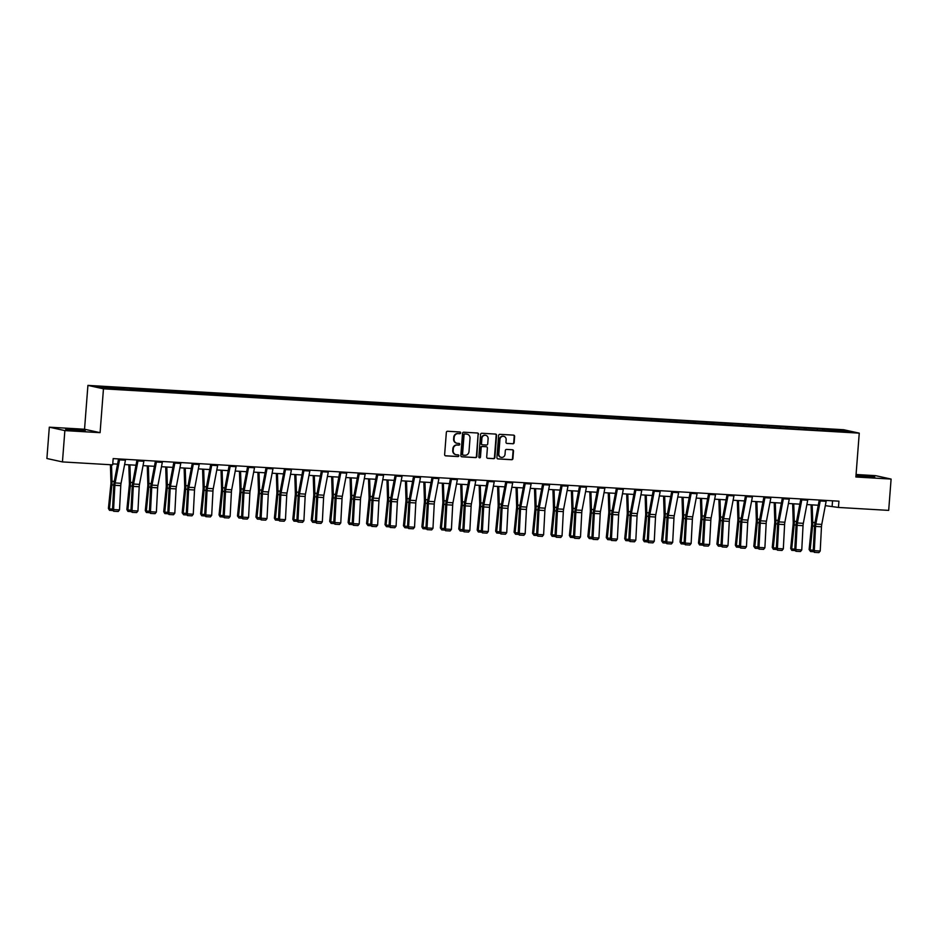 <?xml version="1.0" encoding="UTF-8"?>
<svg xmlns="http://www.w3.org/2000/svg" width="938" height="938" viewBox="0 0 938 938"><rect width="100%" height="100%" fill="white"/><g stroke="black" fill="none" stroke-linecap="round" stroke-linejoin="round"><path stroke-width="1.41" d="M460.675 432.887A0.868 0.809 102.4 0 0 459.925 431.984L447.602 431.257A1.231 1.161 102.4 0 0 446.347 432.418L444.635 454.555A1.231 1.161 102.4 0 0 445.702 455.856L458.037 456.572A0.868 0.809 102.4 0 0 458.283 454.871A0.868 0.809 102.4 0 0 458.166 454.86L456.572 454.766A3.951 3.717 102.4 0 1 453.16 450.603L453.3 448.763A3.951 3.717 102.4 0 1 457.322 445.046L458.916 445.14A0.868 0.809 102.4 0 0 459.163 443.44A0.868 0.809 102.4 0 0 459.045 443.416L457.451 443.322A3.951 3.717 102.4 0 1 454.039 439.172L454.18 437.331A3.951 3.717 102.4 0 1 458.201 433.614L459.796 433.708A0.868 0.809 102.4 0 0 460.675 432.887M456.7 443.193A3.951 3.717 102.4 0 1 453.617 439.078L453.758 437.237A3.951 3.717 102.4 0 1 457.779 433.52L459.374 433.614A0.868 0.809 102.4 0 0 459.819 431.972M445.327 455.762L457.615 456.489A0.868 0.809 102.4 0 0 458.061 454.848M455.821 454.637A3.951 3.717 102.4 0 1 452.737 450.521L452.878 448.669A3.951 3.717 102.4 0 1 456.9 444.952L458.494 445.046A0.868 0.809 102.4 0 0 458.94 443.416M855.972 475.777L874.791 477.043L855.995 475.402M72.132 429.241L65.625 429.205L69.752 429.932L85.194 430.718L72.132 429.241M512.887 443.791A1.231 1.161 102.4 0 0 514.141 442.63L514.622 436.428A1.231 1.161 102.4 0 0 513.555 435.126L499.872 434.329A1.231 1.161 102.4 0 0 498.617 435.49L496.906 457.627A1.231 1.161 102.4 0 0 497.972 458.916L511.667 459.726A1.231 1.161 102.4 0 0 512.922 458.565L513.496 451.061A1.231 1.161 102.4 0 0 512.429 449.759L506.579 449.419A1.231 1.161 102.4 0 0 505.312 450.58L505.031 454.297A3.306 3.107 102.4 0 1 501.22 457.345A3.306 3.107 102.4 0 1 498.828 453.933L499.942 439.359A3.306 3.107 102.4 0 1 503.753 436.322A3.306 3.107 102.4 0 1 506.157 439.723L505.969 442.15A1.231 1.161 102.4 0 0 507.036 443.451L512.476 443.709A1.231 1.161 102.4 0 0 513.731 442.548L514.2 436.334A1.231 1.161 102.4 0 0 513.508 435.126M855.878 476.996L891.1 479.072L888.685 510.389L838.455 507.446L838.935 501.185L113.17 458.6L112.689 464.861L62.447 461.918L64.863 430.601L100.085 432.664L103.461 388.813L859.255 433.145L855.878 476.996M478.544 434.306A1.231 1.161 102.4 0 0 477.477 433.004L463.782 432.207A1.231 1.161 102.4 0 0 462.528 433.368L460.828 455.505A1.231 1.161 102.4 0 0 461.895 456.806L475.578 457.603A1.231 1.161 102.4 0 0 476.832 456.443L478.122 434.212A1.231 1.161 102.4 0 0 477.43 433.004M481.827 433.262L495.522 434.071A1.231 1.161 102.4 0 1 496.577 435.361L494.877 457.498A1.231 1.161 102.4 0 1 493.623 458.67L487.76 458.319A1.231 1.161 102.4 0 1 486.705 457.029L487.385 448.047A1.231 1.161 102.4 0 0 486.33 446.746L482.437 446.523A1.231 1.161 102.4 0 0 481.182 447.684L480.467 457.029A0.868 0.809 102.4 0 1 479.47 457.826A0.868 0.809 102.4 0 1 478.837 456.935L480.573 434.423A1.231 1.161 102.4 0 1 481.827 433.262M103.461 388.813L87.914 385.389L843.696 429.733L859.255 433.145M822.649 430.261L822.755 428.994L122.046 387.886L96.391 386.632L102.781 388.027L129.854 389.868M822.755 428.994L844.376 430.507L850.766 431.914L832.205 431.07L129.972 389.633M817.444 429.956L817.197 428.912M806.141 429.452L805.848 428.244M799 428.877L798.754 427.834M787.697 428.373L787.404 427.165M780.568 427.798L780.31 426.755M769.254 427.294L768.961 426.087M762.125 426.72L761.879 425.664M750.822 426.215L750.529 425.008M743.682 425.629L743.435 424.586M732.379 425.125L732.086 423.917M725.25 424.551L724.992 423.507M713.935 424.046L713.642 422.839M706.806 423.472L706.56 422.428M695.492 422.968L695.21 421.76M688.363 422.381L688.117 421.338M677.06 421.889L676.767 420.681M669.931 421.303L669.673 420.259M658.617 420.799L658.324 419.591M651.488 420.224L651.23 419.18M640.173 419.72L639.892 418.512M633.044 419.145L632.798 418.102M621.742 418.641L621.448 417.433M614.613 418.055L614.355 417.011M603.298 417.551L603.005 416.355M596.169 416.976L595.911 415.933M584.855 416.472L584.573 415.264M577.726 415.897L577.48 414.854M566.423 415.393L566.13 414.186M559.294 414.819L559.036 413.775M547.98 414.315L547.686 413.107M540.851 413.728L540.593 412.685M529.536 413.224L529.255 412.028M522.407 412.65L522.161 411.606M511.104 412.145L510.811 410.938M503.964 411.571L503.718 410.527M492.661 411.067L492.368 409.859M485.532 410.492L485.274 409.449M474.218 409.988L473.936 408.78M467.089 409.402L466.843 408.358M455.786 408.898L455.493 407.69M448.645 408.323L448.399 407.28M437.343 407.819L437.049 406.611M430.214 407.244L429.956 406.201M418.899 406.74L418.618 405.533M411.77 406.166L411.524 405.11M400.467 405.662L400.174 404.454M393.327 405.075L393.081 404.032M382.024 404.571L381.731 403.363M374.895 403.997L374.637 402.953M363.581 403.492L363.287 402.285M356.452 402.918L356.206 401.874M345.149 402.414L344.856 401.206M338.008 401.827L337.762 400.784M326.705 401.335L326.412 400.127M319.577 400.749L319.319 399.705M308.262 400.245L307.969 399.037M301.133 399.67L300.887 398.627M289.83 399.166L289.537 397.958M282.69 398.591L282.444 397.548M271.387 398.087L271.094 396.88M264.258 397.501L264 396.457M252.943 396.997L252.65 395.801M245.815 396.422L245.568 395.379M234.512 395.918L234.219 394.71M227.371 395.344L227.125 394.3M216.068 394.839L215.775 393.632M208.94 394.265L208.682 393.221M197.625 393.761L197.332 392.553M190.496 393.174L190.25 392.131M179.181 392.67L178.9 391.474M172.053 392.096L171.806 391.052M160.75 391.592L160.457 390.384M153.621 391.017L153.363 389.974M142.306 390.513L142.013 389.305M135.178 389.938L134.92 388.895M123.863 389.434L123.582 388.226M116.734 388.848L116.488 387.804M100.085 432.664L84.537 429.241L49.315 427.177L64.863 430.601M49.315 427.177L46.9 458.506L62.447 461.918M891.1 479.072L875.553 475.648L856.066 474.511M84.537 429.241L87.914 385.389M825.311 505.652L838.455 507.446M112.771 463.853L117.555 464.134M124.602 464.545L135.998 465.213M143.045 465.635L154.442 466.303M161.488 466.714L172.873 467.382M179.92 467.792L191.317 468.461M198.364 468.883L209.76 469.551M216.807 469.961L228.192 470.63M235.239 471.04L246.635 471.708M253.682 472.119L265.079 472.787M272.126 473.209L283.511 473.878M290.557 474.288L301.954 474.956M309.001 475.367L320.397 476.035M327.444 476.445L338.829 477.114M345.876 477.536L357.272 478.204M364.319 478.615L375.716 479.283M382.763 479.693L394.148 480.362M401.194 480.772L412.591 481.44M419.638 481.862L431.034 482.531M438.081 482.941L449.466 483.609M456.525 484.02L467.91 484.688M474.956 485.098L486.353 485.767M493.4 486.189L504.785 486.857M511.843 487.268L523.228 487.936M530.275 488.346L541.672 489.015M548.718 489.437L560.115 490.105M567.162 490.515L578.547 491.184M585.593 491.594L596.99 492.262M604.037 492.673L615.434 493.341M622.48 493.763L633.865 494.432M640.912 494.842L652.309 495.51M659.355 495.921L670.752 496.589M677.799 496.999L689.184 497.668M696.231 498.09L707.627 498.758M714.674 499.168L726.071 499.837M733.117 500.247L744.502 500.915M751.549 501.326L762.946 501.994M769.992 502.416L781.389 503.085M788.436 503.495L799.821 504.163M806.868 504.574L818.264 505.242M843.708 431.503L844.376 430.507M824.572 430.542L824.279 429.334M832.557 500.81L832.147 506.063M121.94 389.153L122.046 387.886M140.383 390.243L140.489 388.965M158.827 391.322L158.921 390.056M177.27 392.401L177.364 391.134M195.702 393.479L195.808 392.213M214.145 394.57L214.239 393.292M232.589 395.648L232.683 394.382M251.021 396.727L251.126 395.461M269.464 397.806L269.558 396.54M287.907 398.896L288.001 397.618M306.339 399.975L306.445 398.709M324.783 401.054L324.876 399.787M343.226 402.144L343.32 400.866M361.658 403.223L361.763 401.945M380.101 404.301L380.195 403.035M398.544 405.38L398.638 404.114M416.976 406.471L417.082 405.193M435.42 407.549L435.513 406.271M453.863 408.628L453.957 407.362M472.295 409.707L472.4 408.44M490.738 410.797L490.832 409.519M509.182 411.876L509.275 410.61M527.613 412.954L527.719 411.688M546.057 414.033L546.151 412.767M564.5 415.124L564.594 413.846M582.932 416.202L583.037 414.936M601.375 417.281L601.469 416.015M619.819 418.36L619.912 417.093M638.25 419.45L638.356 418.172M656.694 420.529L656.788 419.263M675.137 421.608L675.231 420.341M693.581 422.698L693.674 421.42M712.012 423.777L712.118 422.499M730.456 424.855L730.55 423.589M748.899 425.934L748.993 424.668M767.331 427.025L767.436 425.746M785.774 428.103L785.868 426.825M804.218 429.182L804.312 427.916M461.519 456.712L475.167 457.51A1.231 1.161 102.4 0 0 476.422 456.349L478.122 434.212M464.931 434.001A0.868 0.809 102.4 0 0 464.052 434.822L462.551 454.25A0.868 0.809 102.4 0 0 463.302 455.153L464.978 455.258A3.951 3.717 102.4 0 0 469 451.541L470.02 438.257A3.951 3.717 102.4 0 0 466.608 434.106L464.509 433.907A0.868 0.809 102.4 0 0 463.63 434.728L464.052 434.822M463.067 455.106L462.88 455.059A0.868 0.809 102.4 0 1 462.129 454.156L463.63 434.728M466.948 434.142A3.951 3.717 102.4 0 0 466.186 434.013L466.608 434.106M464.509 433.907L466.186 434.013M487.397 458.236L493.2 458.576A1.231 1.161 102.4 0 0 494.455 457.416L496.167 435.279A1.231 1.161 102.4 0 0 495.475 434.071M486.236 446.734A1.231 1.161 102.4 0 0 485.907 446.652L482.015 446.429A1.231 1.161 102.4 0 0 480.76 447.59L480.467 457.029M479.259 457.744A0.868 0.809 102.4 0 0 480.045 456.935M488.112 438.726A3.306 3.107 102.4 0 0 485.708 435.326A3.306 3.107 102.4 0 0 481.898 438.363L481.499 443.498A1.231 1.161 102.4 0 0 482.566 444.8L486.459 445.022A1.231 1.161 102.4 0 0 487.713 443.862L488.112 438.726M485.497 435.279A3.306 3.107 102.4 0 0 481.475 438.269L481.898 438.363M482.155 444.706A1.231 1.161 102.4 0 1 481.088 443.404L481.475 438.269M506.661 443.369L512.476 443.709M503.542 436.276A3.306 3.107 102.4 0 0 499.52 439.265L499.942 439.359M501.009 457.287A3.306 3.107 102.4 0 1 498.406 453.84L499.52 439.265M497.597 458.834L511.245 459.632A1.231 1.161 102.4 0 0 512.5 458.471L513.074 450.967A1.231 1.161 102.4 0 0 512.383 449.759M110.414 464.732L110.942 482.038A6.296 2.122 93.4 0 1 110.86 484.43L108.409 508.431L109.441 508.888L111.892 484.887A9.439 3.189 -86.6 0 0 112.021 481.288L111.516 464.802M117.414 464.873L117.391 464.122M113.228 510.624L109.441 510.237L108.409 508.431M109.863 510.424L109.441 508.888L112.548 509.076M125.563 459.327A4.409 1.489 93.4 0 1 125.434 460.195L121.049 483.305A6.296 2.122 -86.6 0 0 120.768 485.661L119.501 509.92L113.592 509.569L113.65 511.257L118.211 511.503L114.073 511.257M119.654 458.987A4.409 1.489 93.4 0 1 119.525 459.855L115.14 482.953A6.296 2.122 -86.6 0 0 114.858 485.309L113.592 509.569L112.525 509.569L113.791 485.309A9.439 3.189 93.4 0 1 114.213 481.78L118.551 458.916M112.525 509.569L113.65 511.257M118.211 511.503L119.501 509.92M128.823 464.802L129.385 483.117A6.296 2.122 93.4 0 1 129.292 485.509L126.853 509.522L127.885 509.979L130.323 485.966A9.439 3.189 -86.6 0 0 130.452 482.378L129.925 464.861M135.858 465.963L135.834 465.213M131.66 511.702L127.885 511.327L126.853 509.522M128.295 511.503L127.885 509.979L130.992 510.155M147.266 465.881L147.829 484.196A6.296 2.122 93.4 0 1 147.735 486.599L145.296 510.6L146.328 511.058L148.767 487.045A9.439 3.189 -86.6 0 0 148.896 483.457L148.368 465.94M154.301 467.042L154.278 466.292M150.103 512.781L146.328 512.406L145.296 510.6M146.738 512.582L146.328 511.058L149.435 511.233M144.006 460.406A4.409 1.489 93.4 0 1 143.866 461.273L139.492 484.383A6.296 2.122 -86.6 0 0 139.211 486.74L137.945 510.999L132.024 510.659L132.082 512.336L136.643 512.582L132.516 512.336M138.085 460.066A4.409 1.489 93.4 0 1 137.956 460.933L133.583 484.043A6.296 2.122 -86.6 0 0 133.302 486.388L132.024 510.659L130.968 510.647L132.235 486.388A9.439 3.189 93.4 0 1 132.657 482.859L136.983 459.995M130.968 510.647L132.082 512.336M136.643 512.582L137.945 510.999M162.438 461.496A4.409 1.489 93.4 0 1 162.309 462.364L157.924 485.462A6.296 2.122 -86.6 0 0 157.654 487.819L156.376 512.078L150.467 511.738L150.526 513.414L155.087 513.661L150.948 513.414M156.529 461.144A4.409 1.489 93.4 0 1 156.4 462.012L152.015 485.122A6.296 2.122 -86.6 0 0 151.745 487.479L150.467 511.738L149.4 511.738L150.678 487.467A9.439 3.189 93.4 0 1 151.088 483.938L155.427 461.086M149.4 511.738L150.526 513.414M155.087 513.661L156.376 512.078M165.709 466.96L166.261 485.274A6.296 2.122 93.4 0 1 166.178 487.678L163.728 511.679L164.76 512.136L167.21 488.135A9.439 3.189 -86.6 0 0 167.339 484.536L166.8 467.03M172.733 468.121L172.709 467.37M168.547 513.86L164.76 513.485L163.728 511.679M165.182 513.672L164.76 512.136L167.867 512.324M184.141 468.039L184.704 486.365A6.296 2.122 93.4 0 1 184.61 488.757L182.171 512.758L183.203 513.215L185.642 489.214A9.439 3.189 -86.6 0 0 185.771 485.626L185.243 468.109M191.176 469.199L191.153 468.449M186.979 514.95L183.614 514.751L182.171 512.758M183.614 514.751L183.203 513.215L186.31 513.403M202.585 469.129L203.147 487.443A6.296 2.122 93.4 0 1 203.054 489.835L200.615 513.848L201.647 514.305L204.085 490.293A9.439 3.189 -86.6 0 0 204.214 486.705L203.687 469.188M209.62 470.29L209.596 469.539M205.422 516.029L201.647 515.654L200.615 513.848M202.057 515.83L201.647 514.305L204.754 514.481M180.882 462.575A4.409 1.489 93.4 0 1 180.753 463.442L176.367 486.552A6.296 2.122 -86.6 0 0 176.086 488.897L174.82 513.168L168.91 512.816L168.969 514.505L173.53 514.739L169.391 514.505M174.972 462.223A4.409 1.489 93.4 0 1 174.843 463.091L170.458 486.201A6.296 2.122 -86.6 0 0 170.177 488.557L168.91 512.816L167.843 512.816L169.11 488.546A9.439 3.189 93.4 0 1 169.532 485.016L173.87 462.164M167.843 512.816L168.969 514.505M173.53 514.739L174.82 513.168M199.325 463.653A4.409 1.489 93.4 0 1 199.184 464.521L194.811 487.631A6.296 2.122 -86.6 0 0 194.529 489.988L193.263 514.247L187.354 513.895L187.401 515.583L191.962 515.83L187.834 515.583M193.404 463.313A4.409 1.489 93.4 0 1 193.275 464.181L188.901 487.279A6.296 2.122 -86.6 0 0 188.62 489.636L187.354 513.895L186.287 513.895L187.553 489.636A9.439 3.189 93.4 0 1 187.975 486.107L192.302 463.243M186.287 513.895L187.401 515.583M191.962 515.83L193.263 514.247M217.757 464.744A4.409 1.489 93.4 0 1 217.628 465.6L213.243 488.71A6.296 2.122 -86.6 0 0 212.973 491.066L211.695 515.325L205.785 514.985L205.844 516.662L210.405 516.908L206.266 516.662M211.847 464.392A4.409 1.489 93.4 0 1 211.718 465.26L207.333 488.37A6.296 2.122 -86.6 0 0 207.064 490.715L205.785 514.985L204.719 514.974L205.997 490.715A9.439 3.189 93.4 0 1 206.407 487.185L210.745 464.322M204.719 514.974L205.844 516.662M210.405 516.908L211.695 515.325M236.2 465.823A4.409 1.489 93.4 0 1 236.071 466.69L231.686 489.788A6.296 2.122 -86.6 0 0 231.405 492.145L230.138 516.404L224.229 516.064L224.288 517.741L228.849 517.987L224.71 517.753M230.291 465.471A4.409 1.489 93.4 0 1 230.162 466.338L225.777 489.448A6.296 2.122 -86.6 0 0 225.495 491.805L224.229 516.064L223.162 516.064L224.428 491.793A9.439 3.189 93.4 0 1 224.85 488.264L229.189 465.412M223.162 516.064L224.288 517.741M228.849 517.987L230.138 516.404M254.644 466.901A4.409 1.489 93.4 0 1 254.503 467.769L250.129 490.879A6.296 2.122 -86.6 0 0 249.848 493.224L248.582 517.495L242.672 517.143L242.719 518.831L247.28 519.077L243.153 518.831M248.734 466.549A4.409 1.489 93.4 0 1 248.593 467.417L244.22 490.527A6.296 2.122 -86.6 0 0 243.939 492.884L242.672 517.143L241.605 517.143L242.872 492.872A9.439 3.189 93.4 0 1 243.294 489.343L247.62 466.491M241.605 517.143L242.719 518.831M247.28 519.077L248.582 517.495M273.075 467.98A4.409 1.489 93.4 0 1 272.946 468.848L268.561 491.958A6.296 2.122 -86.6 0 0 268.291 494.314L267.013 518.573L261.104 518.222L261.163 519.91L265.724 520.156L261.585 519.91M267.166 467.64A4.409 1.489 93.4 0 1 267.037 468.508L262.652 491.606A6.296 2.122 -86.6 0 0 262.382 493.963L261.104 518.222L260.037 518.222L261.315 493.963A9.439 3.189 93.4 0 1 261.725 490.433L266.064 467.57M260.037 518.222L261.163 519.91M265.724 520.156L267.013 518.573M291.519 469.07A4.409 1.489 93.4 0 1 291.39 469.926L287.005 493.036A6.296 2.122 -86.6 0 0 286.723 495.393L285.457 519.652L279.547 519.312L279.606 520.989L284.167 521.235L280.028 520.989M285.609 468.719A4.409 1.489 93.4 0 1 285.48 469.586L281.095 492.696A6.296 2.122 -86.6 0 0 280.814 495.041L279.547 519.312L278.48 519.3L279.747 495.041A9.439 3.189 93.4 0 1 280.169 491.512L284.507 468.648M278.48 519.3L279.606 520.989M284.167 521.235L285.457 519.652M309.962 470.149A4.409 1.489 93.4 0 1 309.821 471.017L305.448 494.127A6.296 2.122 -86.6 0 0 305.167 496.472L303.9 520.742L297.991 520.391L298.038 522.067L302.599 522.314L298.472 522.079M304.053 469.797A4.409 1.489 93.4 0 1 303.912 470.665L299.539 493.775A6.296 2.122 -86.6 0 0 299.257 496.132L297.991 520.391L296.924 520.391L298.19 496.12A9.439 3.189 93.4 0 1 298.612 492.591L302.939 469.739M296.924 520.391L298.038 522.067M302.599 522.314L303.9 520.742M328.394 471.228A4.409 1.489 93.4 0 1 328.265 472.095L323.891 495.205A6.296 2.122 -86.6 0 0 323.61 497.55L322.332 521.821L316.423 521.469L316.481 523.158L321.042 523.404L316.903 523.158M322.484 470.888A4.409 1.489 93.4 0 1 322.355 471.744L317.97 494.854A6.296 2.122 -86.6 0 0 317.701 497.21L316.423 521.469L315.356 521.469L316.634 497.21A9.439 3.189 93.4 0 1 317.044 493.681L321.382 470.817M315.356 521.469L316.481 523.158M321.042 523.404L322.332 521.821M346.837 472.306A4.409 1.489 93.4 0 1 346.708 473.174L342.323 496.284A6.296 2.122 -86.6 0 0 342.042 498.641L340.775 522.9L334.866 522.548L334.925 524.236L339.486 524.483L335.347 524.236M340.928 471.966A4.409 1.489 93.4 0 1 340.799 472.834L336.414 495.932A6.296 2.122 -86.6 0 0 336.132 498.289L334.866 522.548L333.799 522.548L335.077 498.289A9.439 3.189 93.4 0 1 335.487 494.76L339.826 471.896M333.799 522.548L334.925 524.236M339.486 524.483L340.775 522.9M365.281 473.397A4.409 1.489 93.4 0 1 365.152 474.265L360.767 497.363A6.296 2.122 -86.6 0 0 360.485 499.72L359.219 523.979L353.309 523.639L353.356 525.315L357.929 525.561L353.79 525.315M359.371 473.045A4.409 1.489 93.4 0 1 359.231 473.913L354.857 497.023A6.296 2.122 -86.6 0 0 354.576 499.368L353.309 523.639L352.242 523.627L353.509 499.368A9.439 3.189 93.4 0 1 353.931 495.839L358.257 472.987M352.242 523.627L353.356 525.315M357.929 525.561L359.219 523.979M383.712 474.476A4.409 1.489 93.4 0 1 383.583 475.343L379.21 498.453A6.296 2.122 -86.6 0 0 378.929 500.798L377.651 525.069L371.741 524.717L371.8 526.394L376.361 526.64L372.222 526.406M377.803 474.124A4.409 1.489 93.4 0 1 377.674 474.991L373.289 498.101A6.296 2.122 -86.6 0 0 373.019 500.458L371.741 524.717L370.674 524.717L371.952 500.446A9.439 3.189 93.4 0 1 372.374 496.917L376.701 474.065M370.674 524.717L371.8 526.394M376.361 526.64L377.651 525.069M402.156 475.554A4.409 1.489 93.4 0 1 402.027 476.422L397.642 499.532A6.296 2.122 -86.6 0 0 397.36 501.889L396.094 526.148L390.185 525.796L390.243 527.484L394.804 527.731L390.665 527.484M396.246 475.214A4.409 1.489 93.4 0 1 396.117 476.07L391.732 499.18A6.296 2.122 -86.6 0 0 391.451 501.537L390.185 525.796L389.118 525.796L390.396 501.537A9.439 3.189 93.4 0 1 390.806 498.008L395.144 475.144M389.118 525.796L390.243 527.484M394.804 527.731L396.094 526.148M420.599 476.633A4.409 1.489 93.4 0 1 420.47 477.501L416.085 500.611A6.296 2.122 -86.6 0 0 415.804 502.967L414.537 527.226L408.628 526.886L408.675 528.563L413.248 528.809L409.109 528.563M414.69 476.293A4.409 1.489 93.4 0 1 414.561 477.161L410.176 500.271A6.296 2.122 -86.6 0 0 409.894 502.616L408.628 526.886L407.561 526.875L408.827 502.616A9.439 3.189 93.4 0 1 409.249 499.086L413.576 476.223M407.561 526.875L408.675 528.563M413.248 528.809L414.537 527.226M439.031 477.723A4.409 1.489 93.4 0 1 438.902 478.591L434.529 501.689A6.296 2.122 -86.6 0 0 434.247 504.046L432.969 528.305L427.06 527.965L427.118 529.642L431.679 529.888L427.54 529.642M433.122 477.372A4.409 1.489 93.4 0 1 432.993 478.239L428.619 501.349A6.296 2.122 -86.6 0 0 428.338 503.694L427.06 527.965L425.993 527.953L427.271 503.694A9.439 3.189 93.4 0 1 427.693 500.165L432.019 477.313M425.993 527.953L427.118 529.642M431.679 529.888L432.969 528.305M457.474 478.802A4.409 1.489 93.4 0 1 457.345 479.67L452.96 502.78A6.296 2.122 -86.6 0 0 452.691 505.125L451.413 529.395L445.503 529.044L445.562 530.732L450.123 530.967L445.984 530.732M451.565 478.45A4.409 1.489 93.4 0 1 451.436 479.318L447.051 502.428A6.296 2.122 -86.6 0 0 446.769 504.785L445.503 529.044L444.436 529.044L445.714 504.773A9.439 3.189 93.4 0 1 446.125 501.244L450.463 478.392M444.436 529.044L445.562 530.732M450.123 530.967L451.413 529.395M475.918 479.881A4.409 1.489 93.4 0 1 475.789 480.748L471.404 503.858A6.296 2.122 -86.6 0 0 471.122 506.215L469.856 530.474L463.947 530.122L463.993 531.811L468.566 532.057L464.427 531.811M470.008 479.541A4.409 1.489 93.4 0 1 469.879 480.408L465.494 503.507A6.296 2.122 -86.6 0 0 465.213 505.863L463.947 530.122L462.88 530.122L464.146 505.863A9.439 3.189 93.4 0 1 464.568 502.334L468.906 479.47M462.88 530.122L463.993 531.811M468.566 532.057L469.856 530.474M494.349 480.96A4.409 1.489 93.4 0 1 494.22 481.827L489.847 504.937A6.296 2.122 -86.6 0 0 489.566 507.294L488.288 531.553L482.378 531.213L482.437 532.89L486.998 533.136L482.859 532.89M488.44 480.619A4.409 1.489 93.4 0 1 488.311 481.487L483.938 504.597A6.296 2.122 -86.6 0 0 483.656 506.942L482.378 531.213L481.323 531.201L482.589 506.942A9.439 3.189 93.4 0 1 483.011 503.413L487.338 480.549M481.323 531.201L482.437 532.89M486.998 533.136L488.288 531.553M512.793 482.05A4.409 1.489 93.4 0 1 512.664 482.918L508.279 506.016A6.296 2.122 -86.6 0 0 508.009 508.373L506.731 532.632L500.822 532.292L500.88 533.968L505.441 534.214L501.302 533.968M506.883 481.698A4.409 1.489 93.4 0 1 506.755 482.566L502.369 505.676A6.296 2.122 -86.6 0 0 502.088 508.033L500.822 532.292L499.755 532.28L501.033 508.021A9.439 3.189 93.4 0 1 501.443 504.492L505.781 481.64M499.755 532.28L500.88 533.968M505.441 534.214L506.731 532.632M221.028 470.208L221.579 488.522A6.296 2.122 93.4 0 1 221.497 490.926L219.058 514.927L220.078 515.384L222.529 491.371A9.439 3.189 -86.6 0 0 222.658 487.783L222.118 470.266M228.051 471.368L228.028 470.618M223.865 517.108L220.078 516.732L219.058 514.927M220.5 516.908L220.078 515.384L223.185 515.56M239.46 471.286L240.022 489.613A6.296 2.122 93.4 0 1 239.94 492.004L237.49 516.006L238.522 516.463L240.96 492.462A9.439 3.189 -86.6 0 0 241.101 488.862L240.562 471.357M246.495 472.447L246.471 471.697M242.297 518.198L238.932 517.999L237.49 516.006M238.932 517.999L238.522 516.463L241.629 516.65M257.903 472.365L258.466 490.691A6.296 2.122 93.4 0 1 258.372 493.083L255.933 517.084L256.965 517.542L259.404 493.54A9.439 3.189 -86.6 0 0 259.533 489.953L259.005 472.435M264.938 473.526L264.915 472.787M260.741 519.277L257.375 519.077L255.933 517.084M257.375 519.077L256.965 517.542L260.072 517.729M276.347 473.456L276.898 491.77A6.296 2.122 93.4 0 1 276.816 494.162L274.377 518.175L275.397 518.632L277.847 494.619A9.439 3.189 -86.6 0 0 277.976 491.031L277.437 473.514M283.37 474.616L283.346 473.866M279.184 520.356L275.397 519.98L274.377 518.175M275.819 520.156L275.397 518.632L278.504 518.808M294.778 474.534L295.341 492.849A6.296 2.122 93.4 0 1 295.259 495.252L292.808 519.253L293.84 519.711L296.279 495.71A9.439 3.189 -86.6 0 0 296.42 492.11L295.88 474.593M301.813 475.695L301.79 474.945M297.616 521.434L293.84 521.059L292.808 519.253M294.251 521.235L293.84 519.711L296.947 519.887M313.222 475.613L313.784 493.939A6.296 2.122 93.4 0 1 313.691 496.331L311.252 520.332L312.284 520.789L314.722 496.788A9.439 3.189 -86.6 0 0 314.851 493.189L314.324 475.683M320.257 476.774L320.233 476.023M316.059 522.525L312.694 522.325L311.252 520.332M312.694 522.325L312.284 520.789L315.391 520.977M331.665 476.692L332.216 495.018A6.296 2.122 93.4 0 1 332.134 497.41L329.695 521.422L330.715 521.868L333.166 497.867A9.439 3.189 -86.6 0 0 333.295 494.279L332.756 476.762M338.688 477.864L338.665 477.114M334.503 523.603L331.137 523.404L329.695 521.422M331.137 523.404L330.715 521.868L333.822 522.056M350.097 477.782L350.66 496.096A6.296 2.122 93.4 0 1 350.578 498.488L348.127 522.501L349.159 522.958L351.598 498.946A9.439 3.189 -86.6 0 0 351.738 495.358L351.199 477.841M357.132 478.943L357.108 478.192M352.934 524.682L349.159 524.307L348.127 522.501M349.569 524.483L349.159 522.958L352.266 523.134M368.54 478.861L369.103 497.175A6.296 2.122 93.4 0 1 369.009 499.579L366.57 523.58L367.602 524.037L370.041 500.036A9.439 3.189 -86.6 0 0 370.17 496.437L369.642 478.931M375.575 480.022L375.552 479.271M371.378 525.761L368.013 525.573L366.57 523.58M368.013 525.573L367.602 524.037L370.709 524.213M386.984 479.939L387.535 498.266A6.296 2.122 93.4 0 1 387.453 500.658L385.014 524.659L386.046 525.116L388.484 501.115A9.439 3.189 -86.6 0 0 388.613 497.515L388.074 480.01M394.007 481.1L393.983 480.35M389.821 526.851L386.456 526.652L385.014 524.659M386.456 526.652L386.046 525.116L389.141 525.303M405.415 481.03L405.978 499.344A6.296 2.122 93.4 0 1 405.896 501.736L403.446 525.749L404.477 526.195L406.928 502.193A9.439 3.189 -86.6 0 0 407.057 498.606L406.517 481.088M412.45 482.191L412.427 481.44M408.253 527.93L404.888 527.731L403.446 525.749M404.888 527.731L404.477 526.195L407.584 526.382M423.859 482.109L424.422 500.423A6.296 2.122 93.4 0 1 424.328 502.815L421.889 526.828L422.921 527.285L425.36 503.272A9.439 3.189 -86.6 0 0 425.489 499.684L424.961 482.167M430.894 483.269L430.87 482.519M426.696 529.009L422.921 528.633L421.889 526.828M423.331 528.809L422.921 527.285L426.028 527.461M442.302 483.187L442.853 501.502A6.296 2.122 93.4 0 1 442.771 503.905L440.332 527.906L441.364 528.364L443.803 504.363A9.439 3.189 -86.6 0 0 443.932 500.763L443.393 483.258M449.325 484.348L449.314 483.598M445.14 530.087L441.775 529.9L440.332 527.906M441.775 529.9L441.364 528.364L444.46 528.551M460.734 484.266L461.297 502.592A6.296 2.122 93.4 0 1 461.215 504.984L458.764 528.985L459.796 529.442L462.246 505.441A9.439 3.189 -86.6 0 0 462.375 501.842L461.836 484.336M467.769 485.427L467.745 484.676M463.571 531.178L460.206 530.978L458.764 528.985M460.206 530.978L459.796 529.442L462.903 529.63M479.177 485.356L479.74 503.671A6.296 2.122 93.4 0 1 479.646 506.063L477.208 530.076L478.239 530.533L480.678 506.52A9.439 3.189 -86.6 0 0 480.807 502.932L480.279 485.415M486.212 486.517L486.189 485.767M482.015 532.256L478.239 531.881L477.208 530.076M478.65 532.057L478.239 530.533L481.346 530.709M497.621 486.435L498.172 504.75A6.296 2.122 93.4 0 1 498.09 507.141L495.651 531.154L496.683 531.611L499.122 507.599A9.439 3.189 -86.6 0 0 499.251 504.011L498.711 486.494M504.656 487.596L504.632 486.845M500.458 533.335L496.683 532.96L495.651 531.154M497.093 533.136L496.683 531.611L499.778 531.787M516.052 487.514L516.615 505.828A6.296 2.122 93.4 0 1 516.533 508.232L514.083 532.233L515.114 532.69L517.565 508.689A9.439 3.189 -86.6 0 0 517.694 505.09L517.155 487.584M523.087 488.675L523.064 487.924M518.89 534.414L515.525 534.226L514.083 532.233M515.525 534.226L515.114 532.69L518.222 532.878M534.496 488.592L535.059 506.919A6.296 2.122 93.4 0 1 534.965 509.311L532.526 533.312L533.558 533.769L535.997 509.768A9.439 3.189 -86.6 0 0 536.126 506.18L535.598 488.663M541.531 489.753L541.507 489.003M537.333 535.504L533.968 535.305L532.526 533.312M533.968 535.305L533.558 533.769L536.665 533.957M552.939 489.683L553.49 507.997A6.296 2.122 93.4 0 1 553.408 510.389L550.969 534.402L552.001 534.859L554.44 510.847A9.439 3.189 -86.6 0 0 554.569 507.259L554.041 489.742M559.974 490.844L559.951 490.093M555.777 536.583L552.001 536.208L550.969 534.402M552.412 536.384L552.001 534.859L555.097 535.035M571.383 490.762L571.934 509.076A6.296 2.122 93.4 0 1 571.852 511.48L569.401 535.481L570.433 535.938L572.884 511.925A9.439 3.189 -86.6 0 0 573.012 508.337L572.473 490.82M578.406 491.922L578.383 491.172M574.208 537.662L570.433 537.286L569.401 535.481M570.855 537.462L570.433 535.938L573.54 536.114M531.236 483.129A4.409 1.489 93.4 0 1 531.107 483.996L526.722 507.106A6.296 2.122 -86.6 0 0 526.441 509.451L525.174 533.722L519.265 533.37L519.312 535.059L523.885 535.293L519.746 535.059M525.327 482.777A4.409 1.489 93.4 0 1 525.198 483.645L520.813 506.755A6.296 2.122 -86.6 0 0 520.531 509.111L519.265 533.37L518.198 533.37L519.464 509.1A9.439 3.189 93.4 0 1 519.887 505.57L524.225 482.718M518.198 533.37L519.312 535.059M523.885 535.293L525.174 533.722M549.668 484.207A4.409 1.489 93.4 0 1 549.539 485.075L545.166 508.185A6.296 2.122 -86.6 0 0 544.884 510.542L543.606 534.801L537.697 534.449L537.755 536.137L542.316 536.384L538.178 536.137M543.759 483.867A4.409 1.489 93.4 0 1 543.63 484.735L539.256 507.833A6.296 2.122 -86.6 0 0 538.975 510.19L537.697 534.449L536.642 534.449L537.908 510.19A9.439 3.189 93.4 0 1 538.33 506.661L542.656 483.797M536.642 534.449L537.755 536.137M542.316 536.384L543.606 534.801M568.111 485.286A4.409 1.489 93.4 0 1 567.982 486.154L563.597 509.264A6.296 2.122 -86.6 0 0 563.328 511.62L562.05 535.879L556.14 535.539L556.199 537.216L560.76 537.462L556.621 537.216M562.202 484.946A4.409 1.489 93.4 0 1 562.073 485.814L557.688 508.924A6.296 2.122 -86.6 0 0 557.418 511.269L556.14 535.539L555.073 535.528L556.351 511.269A9.439 3.189 93.4 0 1 556.762 507.739L561.1 484.876M555.073 535.528L556.199 537.216M560.76 537.462L562.05 535.879M586.555 486.376A4.409 1.489 93.4 0 1 586.426 487.244L582.041 510.342A6.296 2.122 -86.6 0 0 581.759 512.699L580.493 536.958L574.584 536.618L574.631 538.295L579.203 538.541L575.064 538.306M580.645 486.025A4.409 1.489 93.4 0 1 580.516 486.892L576.131 510.002A6.296 2.122 -86.6 0 0 575.85 512.359L574.584 536.618L573.517 536.618L574.783 512.347A9.439 3.189 93.4 0 1 575.205 508.818L579.543 485.966M573.517 536.618L574.631 538.295M579.203 538.541L580.493 536.958M589.814 491.84L590.377 510.166A6.296 2.122 93.4 0 1 590.283 512.558L587.845 536.559L588.876 537.017L591.315 513.016A9.439 3.189 -86.6 0 0 591.444 509.416L590.917 491.911M596.849 493.001L596.826 492.251M592.652 538.752L589.287 538.553L587.845 536.559M589.287 538.553L588.876 537.017L591.984 537.204M608.258 492.919L608.809 511.245A6.296 2.122 93.4 0 1 608.727 513.637L606.288 537.638L607.32 538.095L609.759 514.094A9.439 3.189 -86.6 0 0 609.888 510.507L609.36 492.989M615.293 494.08L615.269 493.329M611.095 539.831L607.73 539.631L606.288 537.638M607.73 539.631L607.32 538.095L610.415 538.283M626.701 494.009L627.252 512.324A6.296 2.122 93.4 0 1 627.17 514.716L624.72 538.729L625.752 539.186L628.202 515.173A9.439 3.189 -86.6 0 0 628.331 511.585L627.792 494.068M633.725 495.17L633.701 494.42M629.539 540.909L625.752 540.534L624.72 538.729M626.174 540.71L625.752 539.186L628.859 539.362M645.133 495.088L645.696 513.403A6.296 2.122 93.4 0 1 645.602 515.806L643.163 539.807L644.195 540.265L646.634 516.263A9.439 3.189 -86.6 0 0 646.763 512.664L646.235 495.147M652.168 496.249L652.145 495.499M647.97 541.988L644.195 541.613L643.163 539.807M644.605 541.789L644.195 540.265L647.302 540.44M663.576 496.167L664.139 514.493A6.296 2.122 93.4 0 1 664.045 516.885L661.607 540.886L662.638 541.343L665.077 517.342A9.439 3.189 -86.6 0 0 665.206 513.743L664.679 496.237M670.611 497.328L670.588 496.577M666.414 543.079L663.049 542.879L661.607 540.886M663.049 542.879L662.638 541.343L665.734 541.531M682.02 497.246L682.571 515.572A6.296 2.122 93.4 0 1 682.489 517.964L680.038 541.965L681.07 542.422L683.521 518.421A9.439 3.189 -86.6 0 0 683.65 514.833L683.11 497.316M689.043 498.418L689.02 497.668M684.857 544.157L681.07 543.77L680.038 541.965M681.492 543.958L681.07 542.422L684.177 542.61M700.452 498.336L701.014 516.65A6.296 2.122 93.4 0 1 700.921 519.042L698.482 543.055L699.514 543.512L701.952 519.5A9.439 3.189 -86.6 0 0 702.081 515.912L701.554 498.395M707.486 499.497L707.463 498.746M703.289 545.236L699.514 544.861L698.482 543.055M699.924 545.037L699.514 543.512L702.621 543.688M718.895 499.415L719.458 517.729A6.296 2.122 93.4 0 1 719.364 520.133L716.925 544.134L717.957 544.591L720.396 520.59A9.439 3.189 -86.6 0 0 720.525 516.99L719.997 499.473M725.93 500.575L725.906 499.825M721.732 546.315L718.367 546.127L716.925 544.134M718.367 546.127L717.957 544.591L721.064 544.767M604.987 487.455A4.409 1.489 93.4 0 1 604.858 488.323L600.484 511.433A6.296 2.122 -86.6 0 0 600.203 513.778L598.936 538.049L593.015 537.697L593.074 539.385L597.635 539.62L593.496 539.385M599.077 487.103A4.409 1.489 93.4 0 1 598.948 487.971L594.575 511.081A6.296 2.122 -86.6 0 0 594.293 513.438L593.015 537.697L591.96 537.697L593.226 513.426A9.439 3.189 93.4 0 1 593.648 509.897L597.975 487.045M591.96 537.697L593.074 539.385M597.635 539.62L598.936 538.049M623.43 488.534A4.409 1.489 93.4 0 1 623.301 489.401L618.916 512.511A6.296 2.122 -86.6 0 0 618.646 514.868L617.368 539.127L611.459 538.775L611.517 540.464L616.078 540.71L611.939 540.464M617.521 488.194A4.409 1.489 93.4 0 1 617.392 489.061L613.006 512.16A6.296 2.122 -86.6 0 0 612.737 514.516L611.459 538.775L610.392 538.775L611.67 514.516A9.439 3.189 93.4 0 1 612.08 510.987L616.418 488.123M610.392 538.775L611.517 540.464M616.078 540.71L617.368 539.127M641.873 489.624A4.409 1.489 93.4 0 1 641.744 490.48L637.359 513.59A6.296 2.122 -86.6 0 0 637.078 515.947L635.812 540.206L629.902 539.866L629.961 541.543L634.522 541.789L630.383 541.543M635.964 489.273A4.409 1.489 93.4 0 1 635.835 490.14L631.45 513.25A6.296 2.122 -86.6 0 0 631.168 515.595L629.902 539.866L628.835 539.854L630.101 515.595A9.439 3.189 93.4 0 1 630.524 512.066L634.862 489.202M628.835 539.854L629.961 541.543M634.522 541.789L635.812 540.206M660.317 490.703A4.409 1.489 93.4 0 1 660.176 491.571L655.803 514.681A6.296 2.122 -86.6 0 0 655.521 517.026L654.255 541.296L648.334 540.945L648.393 542.621L652.954 542.868L648.826 542.633M654.396 490.351A4.409 1.489 93.4 0 1 654.267 491.219L649.893 514.329A6.296 2.122 -86.6 0 0 649.612 516.686L648.334 540.945L647.279 540.945L648.545 516.674A9.439 3.189 93.4 0 1 648.967 513.145L653.294 490.293M647.279 540.945L648.393 542.621M652.954 542.868L654.255 541.296M678.749 491.782A4.409 1.489 93.4 0 1 678.62 492.649L674.234 515.759A6.296 2.122 -86.6 0 0 673.965 518.104L672.687 542.375L666.777 542.023L666.836 543.712L671.397 543.958L667.258 543.712M672.839 491.43A4.409 1.489 93.4 0 1 672.71 492.298L668.325 515.408A6.296 2.122 -86.6 0 0 668.055 517.764L666.777 542.023L665.71 542.023L666.988 517.764A9.439 3.189 93.4 0 1 667.399 514.235L671.737 491.371M665.71 542.023L666.836 543.712M671.397 543.958L672.687 542.375M697.192 492.86A4.409 1.489 93.4 0 1 697.063 493.728L692.678 516.838A6.296 2.122 -86.6 0 0 692.396 519.195L691.13 543.454L685.221 543.102L685.279 544.79L689.84 545.037L685.701 544.79M691.283 492.52A4.409 1.489 93.4 0 1 691.154 493.388L686.768 516.486A6.296 2.122 -86.6 0 0 686.487 518.843L685.221 543.102L684.154 543.102L685.42 518.843A9.439 3.189 93.4 0 1 685.842 515.314L690.18 492.45M684.154 543.102L685.279 544.79M689.84 545.037L691.13 543.454M715.635 493.951A4.409 1.489 93.4 0 1 715.495 494.818L711.121 517.917A6.296 2.122 -86.6 0 0 710.84 520.273L709.574 544.532L703.664 544.192L703.711 545.869L708.272 546.115L704.145 545.869M709.714 493.599A4.409 1.489 93.4 0 1 709.585 494.467L705.212 517.577A6.296 2.122 -86.6 0 0 704.93 519.922L703.664 544.192L702.597 544.181L703.863 519.922A9.439 3.189 93.4 0 1 704.286 516.392L708.612 493.529M702.597 544.181L703.711 545.869M708.272 546.115L709.574 544.532M734.067 495.03A4.409 1.489 93.4 0 1 733.938 495.897L729.553 519.007A6.296 2.122 -86.6 0 0 729.283 521.352L728.005 545.623L722.096 545.271L722.154 546.948L726.716 547.194L722.577 546.96M728.158 494.678A4.409 1.489 93.4 0 1 728.029 495.545L723.644 518.655A6.296 2.122 -86.6 0 0 723.374 521.012L722.096 545.271L721.029 545.271L722.307 521A9.439 3.189 93.4 0 1 722.717 517.471L727.056 494.619M721.029 545.271L722.154 546.948M726.716 547.194L728.005 545.623M737.338 500.493L737.889 518.82A6.296 2.122 93.4 0 1 737.807 521.211L735.357 545.213L736.389 545.67L738.839 521.669A9.439 3.189 -86.6 0 0 738.968 518.069L738.429 500.564M744.362 501.654L744.338 500.904M740.176 547.405L736.389 547.018L735.357 545.213M736.811 547.206L736.389 545.67L739.496 545.857M752.51 496.108A4.409 1.489 93.4 0 1 752.382 496.976L747.996 520.086A6.296 2.122 -86.6 0 0 747.715 522.443L746.449 546.702L740.539 546.35L740.598 548.038L745.159 548.284L741.02 548.038M746.601 495.768A4.409 1.489 93.4 0 1 746.472 496.624L742.087 519.734A6.296 2.122 -86.6 0 0 741.806 522.091L740.539 546.35L739.472 546.35L740.739 522.091A9.439 3.189 93.4 0 1 741.161 518.562L745.499 495.698M739.472 546.35L740.598 548.038M745.159 548.284L746.449 546.702M755.77 501.584L756.333 519.898A6.296 2.122 93.4 0 1 756.251 522.29L753.8 546.303L754.832 546.748L757.271 522.747A9.439 3.189 -86.6 0 0 757.412 519.16L756.872 501.642M762.805 502.745L762.782 501.994M758.608 548.484L755.242 548.284L753.8 546.303M755.242 548.284L754.832 546.748L757.939 546.936M770.954 497.187A4.409 1.489 93.4 0 1 770.813 498.055L766.44 521.165A6.296 2.122 -86.6 0 0 766.158 523.521L764.892 547.78L758.983 547.44L759.03 549.117L763.591 549.363L759.463 549.117M765.045 496.847A4.409 1.489 93.4 0 1 764.904 497.715L760.53 520.825A6.296 2.122 -86.6 0 0 760.249 523.17L758.983 547.44L757.916 547.429L759.182 523.17A9.439 3.189 93.4 0 1 759.604 519.64L763.931 496.777M757.916 547.429L759.03 549.117M763.591 549.363L764.892 547.78M774.213 502.662L774.776 520.977A6.296 2.122 93.4 0 1 774.682 523.369L772.244 547.382L773.275 547.839L775.714 523.826A9.439 3.189 -86.6 0 0 775.843 520.238L775.316 502.721M781.248 503.823L781.225 503.073M777.051 549.562L773.275 549.187L772.244 547.382M773.686 549.363L773.275 547.839L776.383 548.015M789.386 498.277A4.409 1.489 93.4 0 1 789.257 499.145L784.872 522.243A6.296 2.122 -86.6 0 0 784.602 524.6L783.324 548.859L777.414 548.519L777.473 550.196L782.034 550.442L777.895 550.196M783.476 497.926A4.409 1.489 93.4 0 1 783.347 498.793L778.962 521.903A6.296 2.122 -86.6 0 0 778.692 524.248L777.414 548.519L776.347 548.507L777.625 524.248A9.439 3.189 93.4 0 1 778.036 520.719L782.374 497.867M776.347 548.507L777.473 550.196M782.034 550.442L783.324 548.859M792.657 503.741L793.208 522.056A6.296 2.122 93.4 0 1 793.126 524.459L790.687 548.46L791.707 548.918L794.158 524.917A9.439 3.189 -86.6 0 0 794.287 521.317L793.747 503.812M799.68 504.902L799.657 504.152M795.494 550.641L791.707 550.266L790.687 548.46M792.129 550.454L791.707 548.918L794.814 549.105M807.829 499.356A4.409 1.489 93.4 0 1 807.7 500.224L803.315 523.334A6.296 2.122 -86.6 0 0 803.034 525.679L801.767 549.949L795.858 549.598L795.916 551.286L800.477 551.521L796.339 551.286M801.92 499.004A4.409 1.489 93.4 0 1 801.791 499.872L797.406 522.982A6.296 2.122 -86.6 0 0 797.124 525.339L795.858 549.598L794.791 549.598L796.057 525.327A9.439 3.189 93.4 0 1 796.479 521.798L800.818 498.946M794.791 549.598L795.916 551.286M800.477 551.521L801.767 549.949M811.089 504.82L811.651 523.146A6.296 2.122 93.4 0 1 811.569 525.538L809.119 549.539L810.151 549.996L812.589 525.995A9.439 3.189 -86.6 0 0 812.73 522.396L812.191 504.89M818.124 505.981L818.1 505.23M813.926 551.732L810.561 551.532L809.119 549.539M810.561 551.532L810.151 549.996L813.258 550.184M826.272 500.435A4.409 1.489 93.4 0 1 826.132 501.302L821.758 524.412A6.296 2.122 -86.6 0 0 821.477 526.769L820.211 551.028L814.301 550.676L814.348 552.365L818.909 552.611L814.782 552.365M820.363 500.095A4.409 1.489 93.4 0 1 820.222 500.962L815.849 524.061A6.296 2.122 -86.6 0 0 815.568 526.417L814.301 550.676L813.234 550.676L814.501 526.417A9.439 3.189 93.4 0 1 814.923 522.888L819.249 500.024M813.234 550.676L814.348 552.365M818.909 552.611L820.211 551.028M111.892 484.887L113.815 485.005M112.021 481.288L114.284 481.429M121.049 483.305L115.14 482.953M120.768 485.661L114.858 485.309M125.434 460.195L119.525 459.855M130.323 485.966L132.258 486.083M130.452 482.378L132.715 482.507M148.767 487.045L150.69 487.162M148.896 483.457L151.159 483.586M139.492 484.383L133.583 484.043M139.211 486.74L133.302 486.388M143.866 461.273L137.956 460.933M157.924 485.462L152.015 485.122M157.654 487.819L151.745 487.479M162.309 462.364L156.4 462.012M167.21 488.135L169.133 488.241M167.339 484.536L169.602 484.676M185.642 489.214L187.577 489.331M185.771 485.626L188.034 485.755M204.085 490.293L206.008 490.41M204.214 486.705L206.477 486.834M176.367 486.552L170.458 486.201M176.086 488.897L170.177 488.557M180.753 463.442L174.843 463.091M194.811 487.631L188.901 487.279M194.529 489.988L188.62 489.636M199.184 464.521L193.275 464.181M213.243 488.71L207.333 488.37M212.973 491.066L207.064 490.715M217.628 465.6L211.718 465.26M231.686 489.788L225.777 489.448M231.405 492.145L225.495 491.805M236.071 466.69L230.162 466.338M250.129 490.879L244.22 490.527M249.848 493.224L243.939 492.884M254.503 467.769L248.593 467.417M268.561 491.958L262.652 491.606M268.291 494.314L262.382 493.963M272.946 468.848L267.037 468.508M287.005 493.036L281.095 492.696M286.723 495.393L280.814 495.041M291.39 469.926L285.48 469.586M305.448 494.127L299.539 493.775M305.167 496.472L299.257 496.132M309.821 471.017L303.912 470.665M323.891 495.205L317.97 494.854M323.61 497.55L317.701 497.21M328.265 472.095L322.355 471.744M342.323 496.284L336.414 495.932M342.042 498.641L336.132 498.289M346.708 473.174L340.799 472.834M360.767 497.363L354.857 497.023M360.485 499.72L354.576 499.368M365.152 474.265L359.231 473.913M379.21 498.453L373.289 498.101M378.929 500.798L373.019 500.458M383.583 475.343L377.674 474.991M397.642 499.532L391.732 499.18M397.36 501.889L391.451 501.537M402.027 476.422L396.117 476.07M416.085 500.611L410.176 500.271M415.804 502.967L409.894 502.616M420.47 477.501L414.561 477.161M434.529 501.689L428.619 501.349M434.247 504.046L428.338 503.694M438.902 478.591L432.993 478.239M452.96 502.78L447.051 502.428M452.691 505.125L446.769 504.785M457.345 479.67L451.436 479.318M471.404 503.858L465.494 503.507M471.122 506.215L465.213 505.863M475.789 480.748L469.879 480.408M489.847 504.937L483.938 504.597M489.566 507.294L483.656 506.942M494.22 481.827L488.311 481.487M508.279 506.016L502.369 505.676M508.009 508.373L502.088 508.033M512.664 482.918L506.755 482.566M222.529 491.371L224.452 491.489M222.658 487.783L224.921 487.912M240.96 492.462L242.895 492.567M241.101 488.862L243.352 489.003M259.404 493.54L261.327 493.658M259.533 489.953L261.796 490.082M277.847 494.619L279.77 494.736M277.976 491.031L280.239 491.16M296.279 495.71L298.214 495.815M296.42 492.11L298.671 492.239M314.722 496.788L316.645 496.894M314.851 493.189L317.114 493.329M333.166 497.867L335.089 497.984M333.295 494.279L335.558 494.408M351.598 498.946L353.532 499.063M351.738 495.358L353.989 495.487M370.041 500.036L371.964 500.142M370.17 496.437L372.433 496.565M388.484 501.115L390.407 501.22M388.613 497.515L390.876 497.656M406.928 502.193L408.851 502.311M407.057 498.606L409.32 498.735M425.36 503.272L427.282 503.389M425.489 499.684L427.751 499.813M443.803 504.363L445.726 504.468M443.932 500.763L446.195 500.904M462.246 505.441L464.169 505.559M462.375 501.842L464.638 501.982M480.678 506.52L482.601 506.637M480.807 502.932L483.07 503.061M499.122 507.599L501.044 507.716M499.251 504.011L501.513 504.14M517.565 508.689L519.488 508.795M517.694 505.09L519.957 505.23M535.997 509.768L537.92 509.885M536.126 506.18L538.389 506.309M554.44 510.847L556.363 510.964M554.569 507.259L556.832 507.388M572.884 511.925L574.806 512.042M573.012 508.337L575.275 508.466M526.722 507.106L520.813 506.755M526.441 509.451L520.531 509.111M531.107 483.996L525.198 483.645M545.166 508.185L539.256 507.833M544.884 510.542L538.975 510.19M549.539 485.075L543.63 484.735M563.597 509.264L557.688 508.924M563.328 511.62L557.418 511.269M567.982 486.154L562.073 485.814M582.041 510.342L576.131 510.002M581.759 512.699L575.85 512.359M586.426 487.244L580.516 486.892M591.315 513.016L593.25 513.121M591.444 509.416L593.707 509.557M609.759 514.094L611.682 514.212M609.888 510.507L612.151 510.635M628.202 515.173L630.125 515.29M628.331 511.585L630.594 511.714M646.634 516.263L648.568 516.369M646.763 512.664L649.026 512.793M665.077 517.342L667 517.448M665.206 513.743L667.469 513.883M683.521 518.421L685.444 518.538M683.65 514.833L685.913 514.962M701.952 519.5L703.887 519.617M702.081 515.912L704.344 516.041M720.396 520.59L722.319 520.696M720.525 516.99L722.788 517.119M600.484 511.433L594.575 511.081M600.203 513.778L594.293 513.438M604.858 488.323L598.948 487.971M618.916 512.511L613.006 512.16M618.646 514.868L612.737 514.516M623.301 489.401L617.392 489.061M637.359 513.59L631.45 513.25M637.078 515.947L631.168 515.595M641.744 490.48L635.835 490.14M655.803 514.681L649.893 514.329M655.521 517.026L649.612 516.686M660.176 491.571L654.267 491.219M674.234 515.759L668.325 515.408M673.965 518.104L668.055 517.764M678.62 492.649L672.71 492.298M692.678 516.838L686.768 516.486M692.396 519.195L686.487 518.843M697.063 493.728L691.154 493.388M711.121 517.917L705.212 517.577M710.84 520.273L704.93 519.922M715.495 494.818L709.585 494.467M729.553 519.007L723.644 518.655M729.283 521.352L723.374 521.012M733.938 495.897L728.029 495.545M738.839 521.669L740.762 521.774M738.968 518.069L741.231 518.21M747.996 520.086L742.087 519.734M747.715 522.443L741.806 522.091M752.382 496.976L746.472 496.624M757.271 522.747L759.205 522.865M757.412 519.16L759.663 519.289M766.44 521.165L760.53 520.825M766.158 523.521L760.249 523.17M770.813 498.055L764.904 497.715M775.714 523.826L777.637 523.943M775.843 520.238L778.106 520.367M784.872 522.243L778.962 521.903M784.602 524.6L778.692 524.248M789.257 499.145L783.347 498.793M794.158 524.917L796.081 525.022M794.287 521.317L796.55 521.458M803.315 523.334L797.406 522.982M803.034 525.679L797.124 525.339M807.7 500.224L801.791 499.872M812.589 525.995L814.524 526.101M812.73 522.396L814.981 522.536M821.758 524.412L815.849 524.061M821.477 526.769L815.568 526.417M826.132 501.302L820.222 500.962"/></g></svg>
